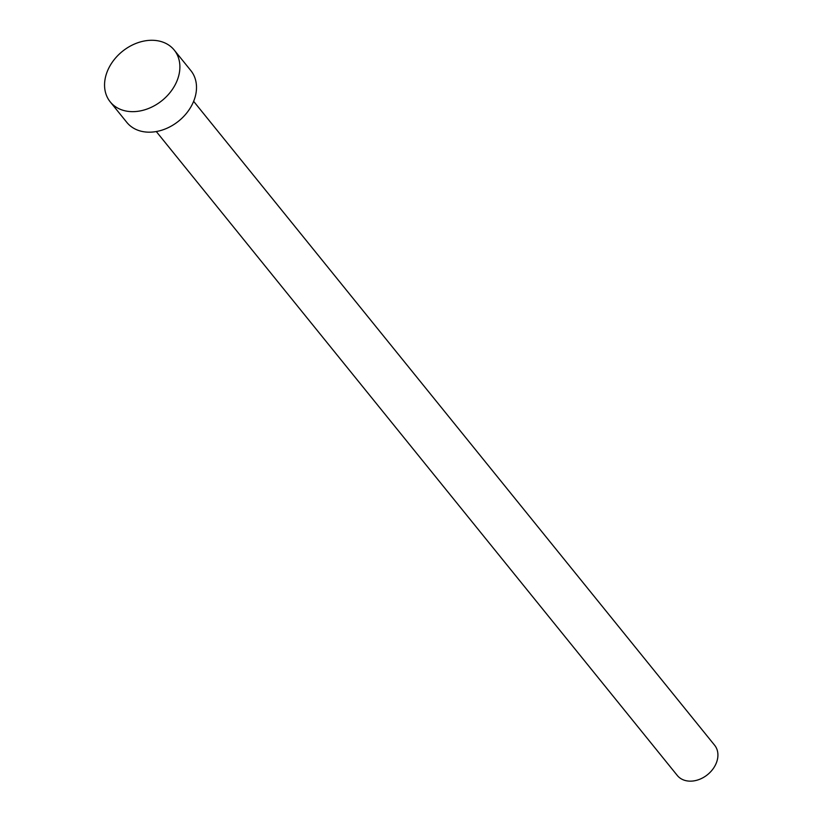 <?xml version="1.0" encoding="UTF-8"?>
<svg xmlns="http://www.w3.org/2000/svg" width="821" height="821" viewBox="0 0 821 821"><rect width="100%" height="100%" fill="white"/><g stroke="black" fill="none" stroke-linecap="round" stroke-linejoin="round"><path stroke-width="1.23" d="M193.643 101.332L714.619 745.232A24.014 18.421 141 0 1 716.312 763.007A24.014 18.421 141 0 1 697.819 779.95A24.014 18.421 141 0 1 677.274 775.445L156.298 131.545M174.237 50.071L190.841 70.596A41.173 31.588 141 0 1 193.746 101.075A41.173 31.588 141 0 1 162.035 130.118A41.173 31.588 141 0 1 126.824 122.391L110.219 101.866A41.173 31.588 141 0 1 107.315 71.386A41.173 31.588 141 0 1 139.016 42.343A41.173 31.588 141 0 1 174.237 50.071A41.173 31.588 141 0 1 177.131 80.55A41.173 31.588 141 0 1 145.43 109.593A41.173 31.588 141 0 1 110.219 101.866"/></g></svg>
